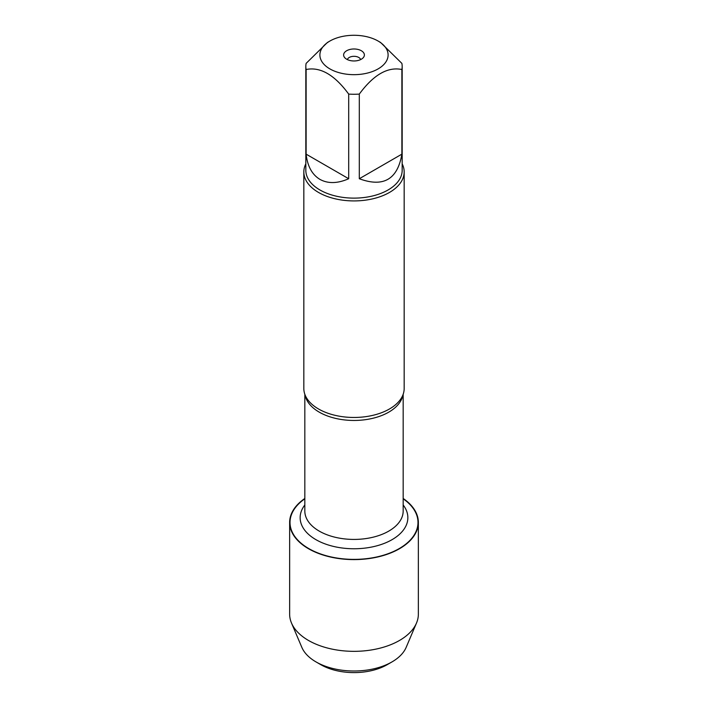 <?xml version="1.0" encoding="UTF-8"?>
<svg xmlns="http://www.w3.org/2000/svg" width="708" height="708" viewBox="0 0 708 708"><rect width="100%" height="100%" fill="white"/><g stroke="black" fill="none" stroke-linecap="round" stroke-linejoin="round"><path stroke-width="1.06" d="M303.829 171.956L303.829 388.488A50.171 28.966 0 0 0 306.856 398.409A50.171 28.966 0 0 0 318.52 408.976A50.171 28.966 0 0 0 401.144 398.409A50.171 28.966 0 0 0 404.171 388.488L404.171 171.956A50.171 28.966 180 0 1 354 200.922A50.171 28.966 180 0 1 303.829 171.956A50.171 28.966 180 0 1 305.829 163.84M403.171 498.804A63.985 36.94 180 0 1 397.852 549.346A63.985 36.94 180 0 1 310.148 549.346A63.985 36.94 180 0 1 304.829 498.804M402.171 163.84A50.171 28.966 180 0 1 404.171 171.956M361.337 50.737A10.381 5.991 180 0 1 363.478 57.419A10.381 5.991 180 0 1 354 60.968A10.381 5.991 180 0 1 344.522 57.419A10.381 5.991 180 0 1 348.115 50.038A10.381 5.991 180 0 1 361.337 50.737M329.884 68.897A34.108 19.691 0 0 0 378.116 68.897A34.108 19.691 0 0 0 378.116 41.046A34.108 19.691 0 0 0 357.752 35.4A34.108 19.691 0 0 0 329.884 41.046A34.108 19.691 0 0 0 329.884 68.897M359.301 178.735C383.355 187.629 397.551 179.434 401.879 154.149L359.301 178.735L359.301 94.093C373.497 74.8 387.692 66.605 401.879 69.508A48.171 27.807 0 0 0 402.171 66.455A48.171 27.807 0 0 0 401.879 63.393L380.585 42.471L378.116 41.046M401.879 154.149L401.879 69.508M329.884 41.046L327.415 42.471L306.121 63.393A48.171 27.807 0 0 0 305.829 66.455A48.171 27.807 0 0 0 306.121 69.508C320.326 66.623 334.521 74.818 348.699 94.093A48.171 27.807 0 0 0 359.301 94.093M306.121 154.149C307.484 166.238 312.086 174.646 319.936 179.381C327.963 183.814 337.557 183.602 348.699 178.735L306.121 154.149L306.121 69.508M348.699 178.735L348.699 94.093M402.171 66.455L402.171 170.309A48.171 27.807 180 0 1 372.435 196.01A48.171 27.807 180 0 1 319.936 189.974A48.171 27.807 180 0 1 305.829 170.309L305.829 66.455M360.62 59.587A6.699 3.867 0 0 0 358.735 57.445A6.699 3.867 0 0 0 351.92 56.507A6.699 3.867 0 0 0 347.38 59.587M403.171 498.467A64.357 37.152 180 0 1 418.357 522.442A64.357 37.152 180 0 1 378.63 556.771A64.357 37.152 180 0 1 308.493 548.718A64.357 37.152 180 0 1 289.643 522.442A64.357 37.152 180 0 1 304.829 498.467M418.357 522.442L418.357 614.19A64.357 37.152 180 0 1 416.499 623.04A64.357 37.152 180 0 1 371.311 649.971A64.357 37.152 180 0 1 308.493 640.457A64.357 37.152 180 0 1 291.501 623.04A64.357 37.152 180 0 1 289.643 614.19L289.643 522.442M416.499 623.04L406.153 647.386A53.702 31.002 180 0 1 391.975 661.918A53.702 31.002 180 0 1 316.025 661.918L316.025 661.918A53.702 31.002 180 0 1 301.847 647.386L291.501 623.04M320.759 664.653L316.025 661.918L320.759 664.653A47.011 27.143 0 0 0 387.241 664.653L391.975 661.918M402.923 394.931A49.171 28.391 180 0 1 354 420.455A49.171 28.391 180 0 1 305.077 394.931M304.829 394.259L304.829 511.043A49.171 28.391 0 0 0 354 539.425A49.171 28.391 0 0 0 403.171 511.043L403.171 394.259M403.171 504.981A53.861 31.099 180 0 1 354 548.762A53.861 31.099 180 0 1 304.829 504.981"/></g></svg>
